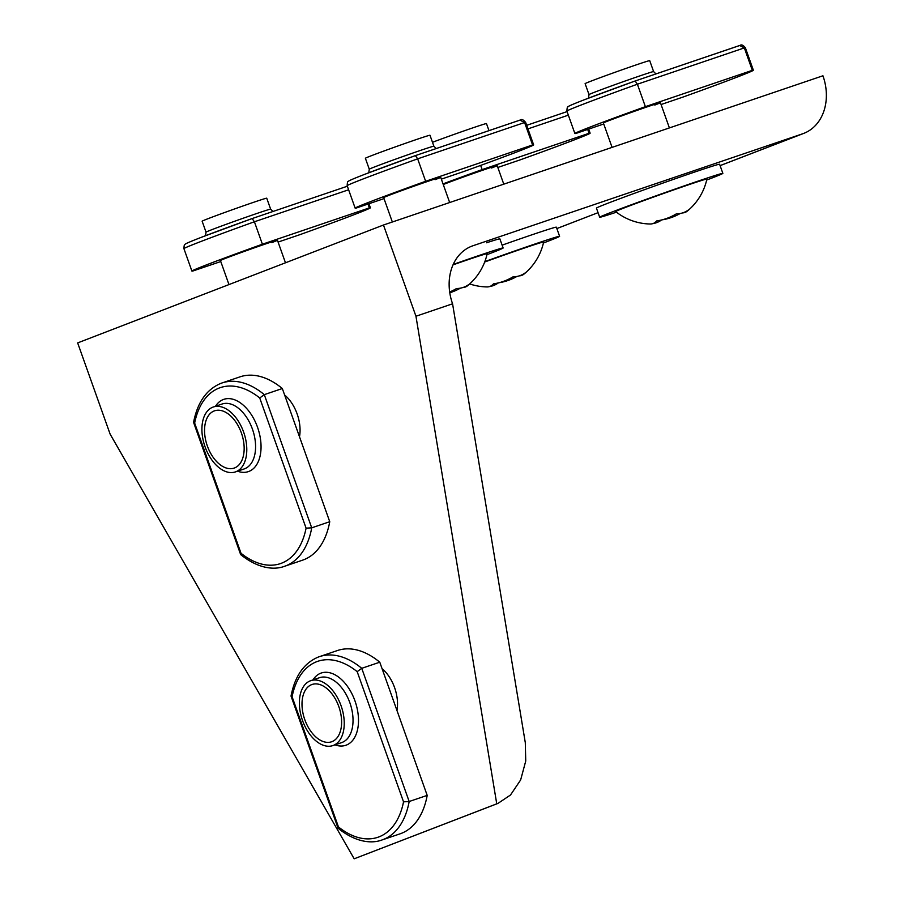 <?xml version="1.0" encoding="UTF-8"?>
<svg xmlns="http://www.w3.org/2000/svg" width="904" height="904" viewBox="0 0 904 904"><rect width="100%" height="100%" fill="white"/><g stroke="black" fill="none" stroke-linecap="round" stroke-linejoin="round"><path stroke-width="1.36" d="M338.458 826.934A82.207 49.471 -108.8 0 0 403.534 801.848L409.173 801.509L361.747 668.316L379.77 662.203A86.083 51.81 -108.8 0 0 337.474 650.518L319.451 656.643A86.083 51.81 71.2 0 1 361.747 668.316L357.182 671.649A82.207 49.471 -108.8 0 0 316.637 661.717A82.207 49.471 -108.8 0 0 292.094 696.747L338.458 826.934L338.186 828.335C356.312 842.844 372.29 843.714 382.042 839.952L400.054 833.838A86.083 51.81 71.2 0 0 427.196 795.396L379.77 662.203M382.042 839.952A86.083 51.81 71.2 0 0 409.173 801.509L427.196 795.396M318.264 657.072A86.083 51.81 71.2 0 1 319.451 656.643L318.163 657.106C303.947 663.152 294.907 676.102 291.043 695.967L292.094 696.747M331.96 741.642A30.273 18.216 -108.8 0 0 338.932 706.928A30.273 18.216 -108.8 0 0 312.072 684.475A30.273 18.216 -108.8 0 0 311.654 684.622A30.273 18.216 -108.8 0 0 304.682 719.347A30.273 18.216 -108.8 0 0 331.542 741.8A30.273 18.216 -108.8 0 0 331.96 741.642M310.309 680.836A34.284 20.634 -108.8 0 0 302.399 720.16A34.284 20.634 -108.8 0 0 332.83 745.597A34.284 20.634 -108.8 0 0 333.305 745.427A34.284 20.634 -108.8 0 0 341.203 706.103A34.284 20.634 -108.8 0 0 310.784 680.667A34.284 20.634 -108.8 0 0 310.309 680.836M335.599 699.413A30.273 18.216 -108.8 0 0 312.072 684.475A30.273 18.216 -108.8 0 0 308.015 726.85A30.273 18.216 -108.8 0 0 331.542 741.8A30.273 18.216 -108.8 0 0 335.599 699.413M452.576 303.8A48.432 38.669 -111.1 0 1 471.775 246.182A48.432 38.669 -111.1 0 1 472.95 245.752L802.549 133.826A48.432 38.669 68.9 0 0 803.724 133.396A48.432 38.669 68.9 0 0 822.934 75.778L383.465 225.017L415.953 316.242L496.748 803.837L497.934 803.407L510.5 795.011L520.647 779.937L525.744 761.01L525.292 742.636L452.576 303.8L415.953 316.242M497.934 803.407L354.176 858.8L110.13 434.135L77.654 342.91L383.465 225.017M354.176 858.8L496.748 803.837M396.946 710.454A31.764 19.12 -108.8 0 0 382.064 668.655M299.495 436.779A31.764 19.12 -108.8 0 0 284.613 394.98M241.006 553.259A82.207 49.471 -108.8 0 0 306.083 528.162L311.722 527.834L264.296 394.641L282.319 388.528A86.083 51.81 -108.8 0 0 240.023 376.844L222 382.968A86.083 51.81 71.2 0 1 264.296 394.641L259.73 397.975A82.207 49.471 -108.8 0 0 219.175 388.042A82.207 49.471 -108.8 0 0 194.642 423.061L241.006 553.259L240.735 554.66C258.86 569.17 274.839 570.04 284.59 566.277L302.603 560.164A86.083 51.81 71.2 0 0 329.745 521.71L282.319 388.528M284.59 566.277A86.083 51.81 71.2 0 0 311.722 527.834L329.745 521.71M220.813 383.398A86.083 51.81 71.2 0 1 222 382.968L220.712 383.432C206.496 389.477 197.456 402.427 193.592 422.281L194.642 423.061M234.509 467.967A30.273 18.216 -108.8 0 0 241.481 433.253A30.273 18.216 -108.8 0 0 214.621 410.8A30.273 18.216 -108.8 0 0 214.203 410.947A30.273 18.216 -108.8 0 0 207.231 445.661A30.273 18.216 -108.8 0 0 234.091 468.114A30.273 18.216 -108.8 0 0 234.509 467.967M212.858 407.162A34.284 20.634 -108.8 0 0 204.948 446.486A34.284 20.634 -108.8 0 0 235.379 471.922A34.284 20.634 -108.8 0 0 235.854 471.752A34.284 20.634 -108.8 0 0 243.752 432.428A34.284 20.634 -108.8 0 0 213.333 406.992A34.284 20.634 -108.8 0 0 212.858 407.162M238.147 425.739A30.273 18.216 -108.8 0 0 214.621 410.8A30.273 18.216 -108.8 0 0 210.564 453.175A30.273 18.216 -108.8 0 0 234.091 468.114A30.273 18.216 -108.8 0 0 238.147 425.739M588.673 129.102L590.131 133.182A86.083 1.684 160.4 0 1 519.63 160.053L497.821 167.455M590.131 133.182A86.083 1.684 160.4 0 0 589.069 133.284L587.702 129.441M443.028 183.874A86.083 1.684 -19.6 0 1 482.137 169.602L589.069 133.284M491.55 167.997A30.273 0.588 160.4 0 0 497.166 165.613A30.273 0.588 160.4 0 0 477.515 172.02A30.273 0.588 160.4 0 0 445.774 183.546A30.273 0.588 160.4 0 0 443.254 184.529M480.645 165.409L482.137 169.602M432.485 142.278A34.284 0.667 -19.6 0 1 467.165 129.803A34.284 0.667 -19.6 0 1 486.465 123.577L488.985 130.628M489.358 286.624A53.991 33.211 69.5 0 0 498.319 282.918M519.325 275.856A53.991 20.238 -109.1 0 0 524.049 274.048A53.991 20.238 -109.1 0 0 525.314 272.805A53.991 33.211 -110.5 0 1 513.02 276.839A53.991 53.449 78.3 0 1 493.426 283.879A53.991 20.238 70.9 0 1 486.94 286.93A56.975 56.975 0 0 1 469.673 283.924M498.861 282.771A53.991 53.449 -101.7 0 0 516.885 276.466M484.68 262.024A48.432 0.949 -19.6 0 1 543.643 242.001A56.975 56.975 0 0 1 524.049 274.048M484.838 261.606A65.382 1.277 -19.6 0 1 546.31 240.204A65.382 1.277 -19.6 0 1 559.61 236.306A65.382 1.277 -19.6 0 1 543.417 242.995M502.115 245.153A65.382 1.277 -19.6 0 1 543.067 231.085A65.382 1.277 -19.6 0 1 556.367 227.186L559.61 236.306M603.748 123.984L575.95 133.43A86.083 1.684 -19.6 0 1 574.887 133.532A86.083 1.684 -19.6 0 1 590.888 126.763A86.083 1.684 -19.6 0 1 645.377 106.661L752.32 70.342L744.331 47.901L637.388 84.219L645.377 106.661M635.162 80.987L740.139 45.369C741.472 44.319 743.212 45.132 745.382 47.799L753.371 70.241A86.083 1.684 160.4 0 1 682.882 97.112L661.073 104.525M753.371 70.241A86.083 1.684 160.4 0 0 752.32 70.342M654.79 105.056A30.273 0.588 160.4 0 0 660.417 102.683A30.273 0.588 160.4 0 0 640.766 109.079A30.273 0.588 160.4 0 0 609.014 120.605A30.273 0.588 160.4 0 0 603.386 122.989L612.076 147.375M584.526 99.677A82.207 1.605 -19.6 0 1 635.116 80.998L584.436 99.711C567.576 106.265 568.322 106.446 567.87 106.954C567.384 106.559 567.057 107.938 566.898 111.09A86.083 1.684 160.4 0 1 582.899 104.322A86.083 1.684 160.4 0 1 637.388 84.219L635.139 80.987L739.732 45.471M739.641 45.505L744.331 47.901A86.083 1.684 160.4 0 1 745.382 47.799M589.012 94.592L585.114 83.643A34.284 0.667 -19.6 0 1 591.487 80.953A34.284 0.667 -19.6 0 1 627.455 67.902A34.284 0.667 -19.6 0 1 649.716 60.647L653.615 71.597A34.284 0.667 -19.6 0 0 631.354 78.84A34.284 0.667 -19.6 0 0 595.386 91.903A34.284 0.667 -19.6 0 0 589.012 94.592L588.504 98.152M652.598 223.683A53.991 33.211 69.5 0 0 661.57 219.977M656.666 220.938A53.991 20.238 70.9 0 1 650.191 224A56.975 56.975 0 0 1 615.658 211.559A48.432 0.949 -19.6 0 1 632.947 204.598A48.432 0.949 -19.6 0 1 681.243 187.286A48.432 0.949 -19.6 0 1 706.894 179.071A56.975 56.975 0 0 1 687.3 211.107A53.991 20.238 -109.1 0 0 688.565 209.864A53.991 33.211 -110.5 0 1 676.26 213.898A53.991 53.449 78.3 0 1 656.666 220.938M662.112 219.841A53.991 53.449 -101.7 0 0 680.136 213.536M682.576 212.915A53.991 20.238 -109.1 0 0 687.3 211.107M616.449 212.18A65.382 1.277 -19.6 0 1 612.98 213.333A65.382 1.277 -19.6 0 1 599.68 217.231A65.382 1.277 -19.6 0 1 640.823 201.298A65.382 1.277 -19.6 0 1 709.561 177.274A65.382 1.277 -19.6 0 1 722.861 173.365A65.382 1.277 -19.6 0 1 706.668 180.054M599.68 217.231L596.437 208.112A65.382 1.277 -19.6 0 1 637.58 192.179A65.382 1.277 -19.6 0 1 706.306 168.155A65.382 1.277 -19.6 0 1 719.607 164.245L722.861 173.365M220.768 261.55L192.97 270.985A86.083 1.684 -19.6 0 1 191.908 271.087A86.083 1.684 -19.6 0 1 207.909 264.318A86.083 1.684 -19.6 0 1 262.397 244.216L369.34 207.897L367.973 204.055M368.945 203.728L370.391 207.796A86.083 1.684 160.4 0 1 299.902 234.667L278.093 242.08M370.391 207.796A86.083 1.684 160.4 0 0 369.34 207.897M271.81 242.611A30.273 0.588 160.4 0 0 277.438 240.238A30.273 0.588 160.4 0 0 257.787 246.634A30.273 0.588 160.4 0 0 226.034 258.16A30.273 0.588 160.4 0 0 220.418 260.544L228.972 284.579M348.616 189.783L254.408 221.774L262.397 244.216M252.159 218.553L201.456 237.266C184.597 243.82 185.343 244.012 184.891 244.509C184.405 244.114 184.077 245.492 183.919 248.645A86.083 1.684 160.4 0 1 199.92 241.876A86.083 1.684 160.4 0 1 254.408 221.774L252.137 218.553L347.351 186.224L252.159 218.553A82.207 1.605 -19.6 0 0 201.547 237.232M206.033 232.147L202.134 221.209A34.284 0.667 -19.6 0 1 208.508 218.508A34.284 0.667 -19.6 0 1 244.475 205.457A34.284 0.667 -19.6 0 1 266.736 198.202L270.635 209.152A34.284 0.667 -19.6 0 0 248.374 216.406A34.284 0.667 -19.6 0 0 212.406 229.458A34.284 0.667 -19.6 0 0 206.033 232.147L205.524 235.707M384.019 198.609L356.221 208.056A86.083 1.684 -19.6 0 1 355.159 208.157A86.083 1.684 -19.6 0 1 371.16 201.377A86.083 1.684 -19.6 0 1 425.648 181.286L532.58 144.968L524.591 122.526L417.659 158.844L425.648 181.286M415.433 155.601L520.399 119.983C521.732 118.932 523.484 119.746 525.653 122.424L533.642 144.866A86.083 1.684 160.4 0 1 463.153 171.737L441.344 179.139M533.642 144.866A86.083 1.684 160.4 0 0 532.58 144.968M435.061 179.681A30.273 0.588 160.4 0 0 440.689 177.297A30.273 0.588 160.4 0 0 421.038 183.704A30.273 0.588 160.4 0 0 389.285 195.23A30.273 0.588 160.4 0 0 383.658 197.603L392.347 222M520.003 120.096L415.411 155.612L364.707 174.325C347.848 180.879 348.594 181.071 348.142 181.568C347.644 181.173 347.328 182.552 347.17 185.715A86.083 1.684 160.4 0 1 363.171 178.935A86.083 1.684 160.4 0 1 417.659 158.844L415.388 155.624A82.207 1.605 -19.6 0 0 364.798 174.291M519.913 120.119L524.591 122.526A86.083 1.684 160.4 0 1 525.653 122.424M369.284 169.217L365.385 158.268A34.284 0.667 -19.6 0 1 371.759 155.567A34.284 0.667 -19.6 0 1 407.727 142.516A34.284 0.667 -19.6 0 1 429.988 135.261L433.886 146.211A34.284 0.667 -19.6 0 0 411.625 153.465A34.284 0.667 -19.6 0 0 375.657 166.517A34.284 0.667 -19.6 0 0 369.284 169.217L368.775 172.777M449.785 292.749A53.991 53.449 -101.7 0 0 460.396 288.15M462.848 287.54A53.991 20.238 -109.1 0 0 467.571 285.732A53.991 20.238 -109.1 0 0 468.826 284.489A53.991 33.211 -110.5 0 1 456.531 288.523A53.991 53.449 78.3 0 1 449.672 292.003M453.017 264.861A48.432 0.949 -19.6 0 1 487.166 253.685A56.975 56.975 0 0 1 467.571 285.732M453.209 264.443A65.382 1.277 -19.6 0 1 489.821 251.888A65.382 1.277 -19.6 0 1 503.132 247.99A65.382 1.277 -19.6 0 1 486.94 254.679M486.578 242.769A65.382 1.277 -19.6 0 1 499.878 238.871L503.132 247.99M403.534 801.848L357.182 671.649M312.953 679.932A38.16 22.962 71.2 0 1 320.728 673.209A38.16 22.962 71.2 0 1 354.967 700.894A38.16 22.962 71.2 0 1 346.322 745.099A38.16 22.962 71.2 0 1 335 744.862M332.83 745.597L341.622 742.613A34.284 20.634 -108.8 0 0 342.096 742.444A34.284 20.634 -108.8 0 0 349.995 703.12A34.284 20.634 -108.8 0 0 319.564 677.684L310.784 680.667M470.611 246.656L472.95 245.752M556.853 228.542L598.052 212.666L556.853 228.565M720.092 165.613L802.549 133.826M306.083 528.162L259.73 397.975M215.502 406.258A38.16 22.962 71.2 0 1 223.277 399.534A38.16 22.962 71.2 0 1 257.516 427.208A38.16 22.962 71.2 0 1 248.871 471.425A38.16 22.962 71.2 0 1 237.549 471.187M235.379 471.922L244.17 468.939A34.284 20.634 -108.8 0 0 244.645 468.769A34.284 20.634 -108.8 0 0 252.544 429.445A34.284 20.634 -108.8 0 0 222.113 404.009L213.333 406.992M526.682 125.328L567.079 111.599L526.682 125.317M568.345 115.158L527.947 128.888M338.062 828.143L291.054 696.136M720.104 165.635L803.724 133.396M240.611 554.468L193.603 422.462M503.777 184.156L497.166 165.613M566.898 111.09L574.887 133.532M655.942 73.925L653.615 71.597M669.401 127.916L660.417 102.683M183.919 248.645L191.908 271.087M272.963 211.479L270.635 209.152M285.472 262.793L277.438 240.238M347.17 185.715L355.159 208.157M436.214 148.55L433.886 146.211M449.672 202.53L440.689 177.297"/></g></svg>
